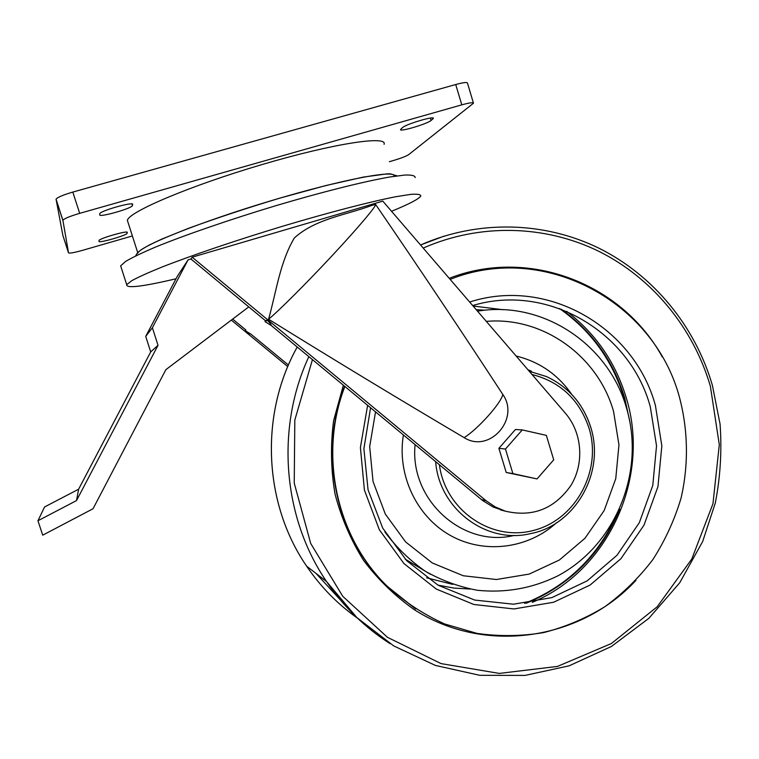 <?xml version="1.0" encoding="UTF-8"?>
<svg xmlns="http://www.w3.org/2000/svg" width="759" height="759" viewBox="0 0 759 759"><rect width="100%" height="100%" fill="white"/><g stroke="black" fill="none" stroke-linecap="round" stroke-linejoin="round"><path stroke-width="1.14" d="M382.792 201.126L565.427 413.285C582.219 432.744 584.506 463.265 570.91 485.466C554.44 508.947 532.562 517.515 505.285 511.158L495.181 506.889L486.045 500.703L192.141 257.197L382.792 201.126M502.809 394.452C461.937 331.93 419.509 268.553 375.525 204.323L371.255 205.632C345.601 215.158 315.45 218.829 294.331 237.965C279.843 262.472 276.295 291.883 268.563 319.226C335.241 360.582 400.429 400.05 464.128 437.63C477.639 429.385 501.272 402.972 502.809 394.452C520.285 418.959 489.289 453.816 464.128 437.63M522.268 429.917L515.456 429.49L498.891 448.303L506.215 472.477L537.04 478.92L512.885 473.607L505.456 449.043L522.268 429.917L546.376 435.381L553.709 459.831L537.04 478.92M265.337 320.621L267.253 320.251C270.09 323.106 271.409 324.852 271.229 325.497L265.09 321.683L265.337 320.621L190.936 258.999L192.141 257.197M505.001 511.082L493.217 507.069L482.629 500.532L271.229 325.497M246.874 332.034L251.115 334.292L245.66 330.924L245.878 329.985L245.1 330.839L245.66 330.924M245.878 329.985L232.662 319.084M287.756 366.606L231.324 320.108M288.42 365.051L251.115 334.292M176.022 278.771C142.55 286.655 126.108 288.629 126.706 284.672L131.734 280.707C138.404 277.073 148.546 272.5 162.16 266.978C191.98 255.29 236.941 240.053 282.955 226.144C328.827 212.454 370.458 201.657 395.705 196.742L410.733 194.37C417.535 193.868 420.875 194.437 420.752 196.078C418.721 199.086 408.978 204.152 391.53 211.287M188.08 259.844L177.321 276.295L145.709 336.408L152.388 327.736L188.08 259.844L190.936 258.999M132.379 235.945L82.598 250.328C74.221 252.662 69.534 253.506 68.519 252.861L62.893 220.29C64.183 218.592 69.79 216.277 79.686 213.345L461.804 104.846C469.394 102.769 473.284 102.228 473.474 103.224L408.646 154.656C406.084 156.288 400.885 158.289 393.039 160.642L389.367 161.695M68.519 252.861L62.912 235.584L56.062 199.219C57.314 197.387 62.893 194.997 72.817 192.074L455.723 84.524C463.332 82.475 467.25 82.01 467.478 83.12L473.388 102.93M132.645 204.465L132.436 205.547C132.351 208.298 98.955 217.795 99.714 214.835L99.752 213.744C99.78 210.936 134.134 201.258 132.645 204.465L132.559 204.199M99.012 240.603L99.021 240.546C98.945 238.506 128.47 230.053 127.275 232.453L127.114 233.25C127.151 235.262 98.338 243.563 98.993 241.343L99.012 240.603M432.82 118.992L431.112 120.425C427.488 123.878 399.12 132.313 400.562 129.504L402.498 127.626C405.695 124.248 434.898 115.529 433.275 118.432L432.82 118.992L432.507 117.949M128.081 222.548L127.389 220.385C128.461 211.97 190.186 185.708 261.893 164.599C333.609 143.413 387.858 135.282 384.073 144.314M137.891 253.155C139.466 246.324 200.67 221.751 271.741 200.537C342.812 179.257 397.052 169.191 393.978 176.335M121.25 267.718L120.653 265.859L125.548 261.476C132.142 257.557 142.218 252.728 155.766 246.969C185.49 234.835 230.432 219.351 276.523 205.49C322.48 191.866 364.263 181.429 389.699 177.018L404.86 175.044C411.757 174.817 415.192 175.671 415.154 177.597M344.871 386.483C318.401 454.764 336.474 537.6 387.65 586.641C404.87 602.105 423.854 614.534 444.603 623.955L476.994 633.395C499.308 636.545 521.537 636.279 543.662 632.589C565.379 627.01 585.834 618.348 605.018 606.602C623.186 593.282 639.125 577.618 652.854 559.592C665.102 540.484 674.504 520.019 681.041 498.189C688.698 464.887 688.176 430.306 679.485 397.374C654.021 301.427 543.947 241.675 450.163 279.388M627.2 410.486L624.002 397.887C612.608 360.544 591.109 330.763 559.506 308.552M524.592 603.414C564.924 587.267 594.809 559.487 614.249 520.076M268.563 319.226C278.211 311.446 306.351 283.382 332.527 255.252C358.76 227.093 377.09 205.262 375.563 204.351L375.525 204.323M265.09 321.683L267.253 320.251M506.215 472.477L512.885 473.607M498.891 448.303L505.456 449.043M248.772 306.892L165.851 369.69L93.034 508.748L42.722 535.171L37.95 520.75L44.572 506.965L78.613 489.213L150.699 351.92L145.709 336.408M37.95 520.75L76.507 500.589L158.024 345.288L152.388 327.736M78.613 489.213L76.507 500.589M150.699 351.92L158.024 345.288M486.045 500.703L481.405 499.545M62.874 220.442L56.052 199.389M79.686 213.345L72.817 192.074M461.804 104.846L455.723 84.524M132.436 205.509L131.943 203.972L132.436 205.547M126.762 232.131L127.114 233.25L126.772 232.14M431.112 120.425L430.4 118.072M439.395 464.755C445.22 510.143 491.187 541.736 533.245 530.503C575.493 520.086 602.153 471.007 589.136 428.541C579.591 399.908 560.55 381.891 532.031 374.491M590.834 427.649C583.282 403.921 568.491 386.881 546.442 376.549L529.251 371.265M435.647 461.652C439.129 509.137 486.671 544.497 530.541 533.605C573.377 525.892 605.435 474.773 590.891 427.678C583.339 403.94 568.519 386.9 546.442 376.549M531.366 371.151L527.922 369.728M415.107 444.641C409.3 500.02 463.104 548.207 514.346 535.389M571.717 394.386C557.893 374.519 539.364 361.73 516.139 356.028M403.399 434.945C396.805 474.773 416.492 516.509 450.334 535.437C484.147 554.431 527.951 548.852 556.537 522.733M375.544 411.881L369.68 446.558L373.039 481.51L385.335 514.099L405.6 541.917L432.25 562.95L463.284 575.758L496.386 579.515L529.194 574.089L559.402 559.99L584.961 538.283L604.164 510.551L615.748 478.701L618.955 444.916L613.576 411.482C598.054 356.199 543.14 316.408 486.31 321.38M384.908 531.983C396.359 547.381 409.841 560.474 425.334 571.261C441.71 580.502 459.034 586.84 477.307 590.265C505.428 593.159 532.192 588.386 557.609 575.967C615.606 545.37 645.511 471.851 626.583 408.323C608.87 344.472 542.761 300.118 477.525 311.171M370.582 407.773L363.893 448.683L368.058 489.84L382.726 528.141L406.729 560.721L438.171 585.255L474.66 600.056L513.492 604.211L551.878 597.608L587.153 580.882L616.953 555.313L639.306 522.733L652.787 485.409L656.535 445.837L650.283 406.672C629.942 331.692 547.457 282.879 472.686 305.554M367.631 405.325L360.402 447.535L364.415 490.086L379.339 529.754L403.94 563.558L436.302 589.06L473.91 604.506L513.985 608.946L553.624 602.248L590.075 585.075L620.871 558.747L643.993 525.171L657.939 486.68L661.839 445.856L655.406 405.439C634.258 327.176 547.343 276.769 469.66 302.035M344.595 386.255C318.04 454.489 336.057 537.344 387.223 586.375L415.458 608.87M662.351 357.015C622.228 283.667 528.691 247.149 449.233 278.316M343.353 385.221L333.59 420.714C330.402 445.248 330.877 469.669 335.023 493.967C341.237 517.742 350.762 539.905 363.608 560.455C378.134 579.696 395.088 596.138 414.452 609.781C484.792 654.837 580.246 640.473 635.976 580.35M312.442 359.624L294.815 420.069L294.236 483.103L310.716 543.491L342.736 596.289L387.469 637.332L441.102 663.613L499.28 673.413L557.457 666.421L611.365 643.537L657.18 606.783L691.81 559.004L712.976 503.682L719.304 444.717L710.367 386.189C693.346 328.087 652.569 278.098 598.86 251.333C545.038 224.949 479.859 223.108 423.209 248.079M444.157 236.096L420.543 244.986C478.104 219.598 544.364 221.448 599.06 248.25C653.651 275.432 695.064 326.19 712.35 385.174L720.063 424.053C721.98 450.58 720.395 476.918 715.301 503.046L702.673 541.49L679.732 582.76L648.879 618.31L611.384 646.488L569.136 665.823L525.048 675.406L479.792 675.32L435.343 665.406L393.703 645.9L356.834 617.541L326.503 581.489C343.713 606.839 364.918 627.57 390.117 643.67M308.856 356.654C275.526 428.275 282.756 517.534 326.503 581.489L306.627 566.167C320.602 586.764 337.556 604.098 357.498 618.177M297.224 347.024C259.493 414.433 263.496 503.435 306.627 566.167C263.477 503.416 259.474 414.433 297.215 347.015M316 573.387L340.174 599.705M532.239 602.352C608.68 570.815 650.994 477.031 626.166 397.536C615.464 362.271 595.644 333.552 566.688 311.37M629.961 422.355L624.666 397.887C613.414 360.942 592.238 331.37 561.157 309.16M526.348 603.206C570.246 585.009 601.365 553.672 619.705 509.175M503.189 309.729L473.094 306.029M437.943 585.123L453.91 588.073L470.077 589.05M485.248 310.203L476.225 309.672M426.615 577.817L452.734 584.383M405.164 559.089L430.438 574.316M62.893 220.29L56.062 199.219M137.702 252.567L127.389 220.385M126.706 284.672L120.653 265.859M135.643 255.925C137.54 252.206 138.499 251.049 149.618 244.834L162.056 238.99L188.26 228.421C216.125 218.231 246.647 208.137 279.824 198.127L325.953 185.519L363.21 177.113L387.204 173.839L390.297 173.83L397.099 175.879M505.285 511.158L500.437 509.877M415.695 609.022L387.65 586.641M249.645 333.742L245.261 331.047M245.717 330.07L245.499 330.99M371.255 205.632L375.563 204.351"/></g></svg>
